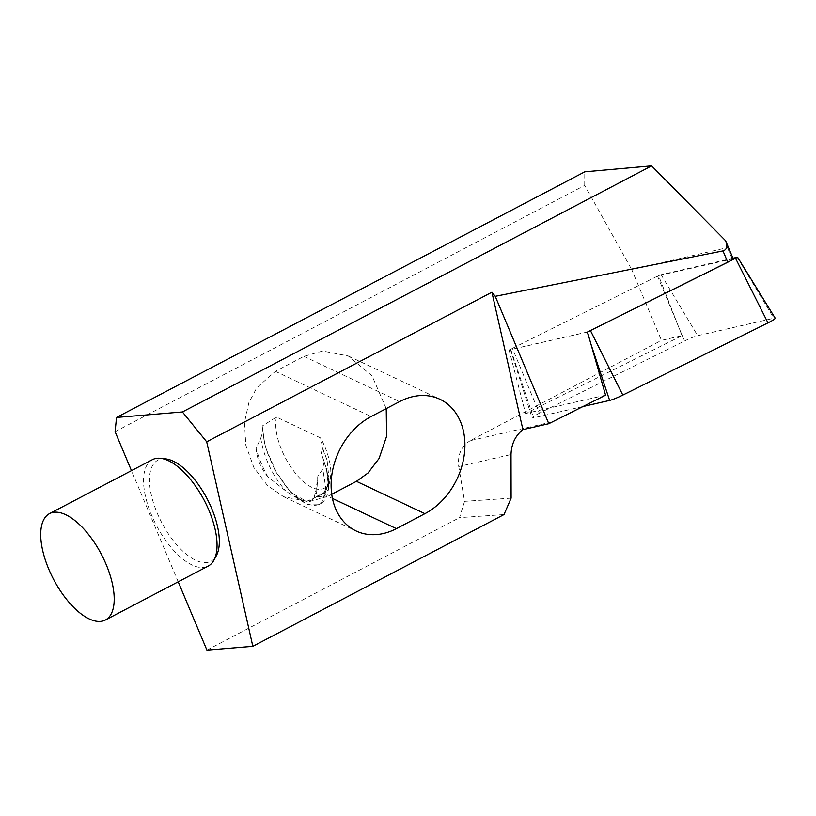 <?xml version="1.0" encoding="UTF-8"?>
<svg xmlns="http://www.w3.org/2000/svg" width="816" height="816" viewBox="0 0 816 816"><rect width="100%" height="100%" fill="white"/><g stroke="black" fill="none" stroke-linecap="round" stroke-linejoin="round"><path stroke-width="0.61" stroke-dasharray="4.08 3.06" d="M152.398 459.663A60.078 26.989 -117.7 0 0 149.461 509.786A60.078 26.989 -117.7 0 0 208.213 566.069M165.638 458.878A57.079 25.633 -117.7 0 0 155.122 507.776A57.079 25.633 -117.7 0 0 187.231 554.962A57.079 25.633 -117.7 0 0 216.383 555.625M276.471 417.088A45.064 20.237 -117.7 0 0 280.133 446.056A45.064 20.237 -117.7 0 0 308.642 485.561A45.064 20.237 -117.7 0 0 330.368 478.145A45.064 20.237 -117.7 0 0 326.39 450.687A45.064 20.237 -117.7 0 0 320.637 437.947L276.471 417.088L262.191 426.044L264.792 444.241L266.771 451.309L275.563 471.536L287.671 488.764L292.312 493.405L306.551 501.371L316.271 497.036L317.842 476.299L322.779 469.047L324.003 461.162L321.239 453.166L322.565 447.913L320.637 437.947M322.565 447.913L327.073 460.051L329.46 483.245L322.84 494.078L316.098 496.597L324.238 496.546L328.471 488.845L328.083 491.069A57.079 25.633 -117.7 0 1 320.26 503.911A57.079 25.633 -117.7 0 1 294.831 496.21L289.823 491.14L276.379 472.199L266.495 449.861L264.251 441.925L262.191 426.044M328.471 488.845L328.154 476.513A57.079 25.633 -117.7 0 1 328.083 491.069M178.204 581.808L131.468 470.638M733.186 258.754L658.563 275.614L509.092 349.993L525.565 413.508L682.033 335.651L661.47 340.364L631.696 269.545L727.433 247.625C728.035 247.452 727.433 245.157 725.608 240.74M115.097 431.695L584.715 185.375L631.696 269.545M584.715 185.375L584.786 171.829M331.724 494.292L327.91 496.291L332.438 498.433M386.233 408.612L372.045 375.85L348.208 355.949L322.636 351.002L303.909 356.388L275.39 371.341L256.795 387.763L248.88 402.665L244.484 422.372L245.81 445.179L253.858 467.537L267.424 485.479L283.621 496.73L309.193 501.667L327.91 496.291M551.687 422.005L470.281 440.65L661.47 340.364M470.281 440.65C461.305 446.209 457.46 454.828 458.735 466.507L511.02 454.532M511.112 498.148L464.559 501.35L458.735 466.507M464.559 501.35L459.53 517.64L504.002 514.57M206.927 650.128L459.53 517.64M264.251 441.925L262.895 431.276L260.743 438.284L256.051 448.198C256.948 458.786 260.875 468.313 267.832 476.779L285.641 490.875C300.829 501.728 310.325 503.941 314.129 497.505L316.067 489.794L317.842 476.299M605.574 395.189L525.565 413.508M682.033 335.651L658.563 275.614M587.489 332.03L509.092 349.993M324.003 461.162L328.154 476.513M267.832 476.779C262.497 467.17 258.57 457.643 256.051 448.198M294.831 496.21L308.213 504.869L318.679 504.737L322.82 500.779L325.808 487.917L322.779 469.047M587.704 331.928L510.449 349.595L512.407 348.34L539.356 413.233L684.491 341.017A12.016 1.265 -24.6 0 1 697.67 335.672L773.792 318.24A12.016 1.265 155.4 0 1 775.2 318.199M582.593 406.623L533.521 417.863A12.016 1.265 155.4 0 1 532.726 418.006A12.016 1.265 155.4 0 1 532.093 417.874A12.016 1.265 155.4 0 1 539.356 413.233M732.962 258.223L661.093 274.686L657.533 276.124L512.407 348.34M732.115 258.774L727.433 247.625M275.39 371.341L371.107 416.548M303.909 356.388L399.636 401.584M316.098 496.597L325.482 492.211L328.012 482.633L326.441 468.629L321.239 453.166M327.073 460.051L322.259 448.127M314.129 497.505L316.067 489.794M260.743 438.284C264.109 458.082 272.401 475.616 285.641 490.875M510.826 349.595L533.521 417.863M737.215 257.254L773.792 318.24M661.093 274.686L697.67 335.672M657.533 276.124L684.491 341.017M586.959 332.153L591.07 344.546M330.368 478.145L329.46 483.245M283.621 496.73L356.174 530.992M348.208 355.949L439.855 399.228M327.196 471.832L326.441 468.629C328.083 475.82 328.45 481.675 327.553 486.214L325.757 491.161L322.84 494.078M289.823 491.14L287.671 488.764C296.249 497.413 302.634 501.534 306.836 501.136C311.08 500.453 314.405 501.616 316.118 488.376M320.26 503.911L318.679 504.737M510.449 349.595L532.093 417.874"/><path stroke-width="1.22" d="M105.366 620.017L208.213 566.069A60.078 26.989 -117.7 0 0 213.945 560.143A60.078 26.989 -117.7 0 0 211.14 515.947A60.078 26.989 -117.7 0 0 160.528 458.317A60.078 26.989 -117.7 0 0 152.398 459.663L49.552 513.601A60.078 26.989 -117.7 0 0 46.624 563.723A60.078 26.989 -117.7 0 0 105.366 620.017A60.078 26.989 -117.7 0 0 108.293 569.894A60.078 26.989 -117.7 0 0 49.552 513.601M213.945 560.143L216.383 555.625A57.079 25.633 -117.7 0 0 213.71 513.641A57.079 25.633 -117.7 0 0 165.638 458.878L160.528 458.317M424.912 513.672L396.392 528.635A64.586 49.592 115.3 0 1 356.174 530.992A64.586 49.592 115.3 0 1 331.735 475.636A64.586 49.592 115.3 0 1 371.107 416.548L399.636 401.584A64.586 49.592 115.3 0 1 439.855 399.228A64.586 49.592 115.3 0 1 464.294 454.573A64.586 49.592 115.3 0 1 424.912 513.672L356.439 481.328L331.724 494.292M206.693 441.813L491.915 292.21L522.913 429.634L548.801 423.708L495.251 296.32L722.986 250.91C726.872 249.737 727.75 246.34 725.608 240.74L651.617 165.872L182.427 411.968L206.693 441.813L252.827 646.323L206.927 650.128L178.204 581.808M522.913 429.634C515.365 435.662 511.397 443.965 511.02 454.532L511.112 498.148L504.002 514.57L252.827 646.323M182.427 411.968L116.535 417.445L115.097 431.695L131.468 470.638M116.535 417.445L584.786 171.829L651.617 165.872M491.915 292.21L495.251 296.32M548.801 423.708L605.574 395.189L587.489 332.03L727.75 262.242C732.758 259.641 734.216 258.488 732.115 258.774M733.186 258.754L725.608 240.74M356.439 481.328L367.985 473.025L379.093 458.439L386.58 436.366L386.233 408.612M732.962 258.223L737.593 257.244L775.2 318.199A12.016 1.265 155.4 0 1 767.958 322.871L622.822 395.087A12.016 1.265 155.4 0 1 609.644 400.432L582.593 406.623M737.593 257.244L587.704 331.928M727.75 262.242L722.986 250.91M332.438 498.433L396.392 528.635M735.644 258.499L767.958 322.871M591.07 344.546L609.644 400.432M590.509 330.715L622.822 395.087"/></g></svg>
